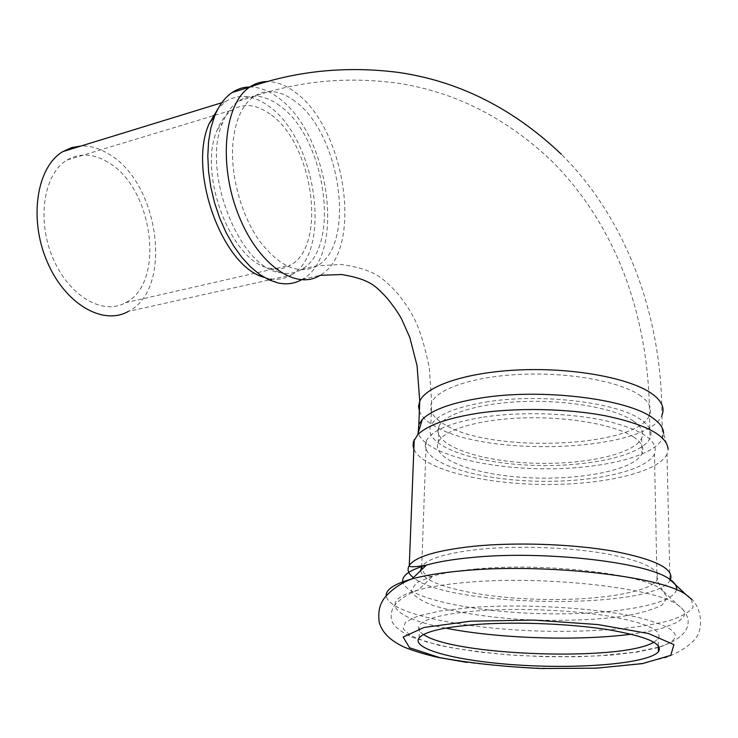 <?xml version="1.0" encoding="UTF-8"?>
<svg xmlns="http://www.w3.org/2000/svg" width="738" height="738" viewBox="0 0 738 738"><rect width="100%" height="100%" fill="white"/><g stroke="black" fill="none" stroke-linecap="round" stroke-linejoin="round"><path stroke-width="0.55" stroke-dasharray="3.69 2.77" d="M633.518 421.066C615.658 408.603 569.164 400.024 524.432 401.49C479.645 402.893 444.433 413.797 438.842 426.453C431.084 443.51 473.575 459.94 526.24 462.837C578.776 466.001 633.776 455.189 641.673 438.151C644.237 432.403 641.516 426.712 633.518 421.066M633.767 437.136C615.833 424.977 569.155 416.546 524.229 417.883C479.257 419.175 443.925 429.728 438.326 442.044C430.558 458.612 473.215 474.672 526.065 477.587C578.795 480.761 633.997 470.346 641.94 453.778C644.514 448.187 641.792 442.643 633.767 437.136M485.862 402.035C539.829 392.976 618.047 402.265 641.35 419.968C649.846 426.038 652.715 432.145 649.975 438.298C641.359 456.776 581.867 468.39 525.253 464.986C468.501 461.859 422.477 444.156 430.844 425.66C436.213 415.226 454.553 407.358 485.862 402.035M483.399 417.118C520.936 411.463 570.797 412.966 606.415 420.928C643.066 430.06 659.071 441.084 654.449 454.008C645.418 472.68 583.444 484.248 524.589 480.706C465.595 477.458 417.597 459.543 426.278 440.854C431.831 430.355 450.872 422.44 483.399 417.118M279.591 105.626C264.841 94.851 251.151 93.348 238.522 101.115C231.981 105.552 226.751 112.554 222.848 122.121C200.782 170.127 239.103 267.912 280.071 272.709C288.023 274.342 295.255 273.198 301.75 269.287C341.316 248.06 325.901 137.6 279.591 105.626M270.043 114.058C256.39 104.27 243.734 102.951 232.064 110.091C225.902 114.224 221.003 120.755 217.341 129.685C196.954 173.983 232.129 263.595 270.2 268.272C277.682 269.822 284.471 268.761 290.597 265.08C327.451 245.45 313.143 143.218 270.043 114.058M107.739 162.092C93.329 153.522 79.778 152.831 67.084 160.026C43.8 173.651 36.485 219.481 52.739 257.682C68.689 296.058 102.785 315.735 125.488 302.737C165.819 283.171 153.356 187.553 107.739 162.092M264.103 277.313L268.281 278.484C276.722 280.274 284.388 279.102 291.289 274.997L128.264 311.454C173.467 289.545 159.731 182.886 108.744 154.021C99.547 148.366 90.313 145.7 81.042 146.004M291.289 274.997C332.635 252.968 316.86 139.095 268.65 106.106C253.245 94.962 238.928 93.44 225.699 101.549L218.448 107.988M301.39 279.822L302.377 279.241C346.426 255.616 329.554 133.56 278.171 97.684C268.752 90.617 259.361 87.047 250.007 86.973M669.92 579.358L666.995 454.184L668.158 449.313L663.573 433.538L662.456 438.473C653.471 457.588 595.741 470.263 537.033 468.704C478.279 467.329 424.276 452.099 418.178 433.021M666.995 454.184C657.687 473.27 598.601 485.853 538.242 484.386C477.837 483.086 421.684 468.141 413.861 449.128M423.603 634.514C418.649 631.341 417.302 628.176 419.562 625.031C425.199 618.269 445.042 613.509 479.073 610.732C518.362 607.854 570.723 609.966 608.066 616.018C646.451 622.844 663.167 630.437 658.195 638.785L653.896 642.18M294.776 101.097C280.117 90.193 266.538 88.615 254.029 96.374C242.387 104.612 235.376 119.879 232.996 142.185C230.035 174.067 240.865 214.463 259.176 240.477C279.527 266.99 298.881 275.431 317.229 265.8C356.389 244.573 340.781 133.458 294.776 101.097M302.377 279.241L320.024 275.348C363.548 251.713 346.436 128.846 295.431 92.471C286.104 85.331 276.815 81.687 267.562 81.54M640.935 396.038C621.931 382.053 571.95 372.469 523.749 374.221C475.503 375.91 437.671 388.299 431.665 402.505C428.501 410.586 433.151 418.123 445.623 425.116C491.932 453.372 637.364 447.717 649.523 415.07C652.254 408.658 649.385 402.321 640.935 396.038M419.359 411.112C421.49 416.666 426.905 421.832 435.614 426.61C487.458 457.772 648.029 451.564 661.931 415.217C661.755 313.927 625.695 218.125 561.378 154.297M691.395 599.191L693.102 607.106C689.476 612.153 681.469 616.682 669.071 620.686C641.211 628.103 597.134 631.839 550.566 631.313C468.538 630.141 388.087 614.154 386.195 595.769M676.478 589.754C672.816 605.584 607.798 615.63 540.179 613.638C472.505 611.82 408.87 598.472 403.049 582.854M670.298 579.893L669.947 580.492C652.383 610.612 447.117 607.134 413.4 577.596M426.278 440.854L421.693 566.6C427.302 558.62 446.887 552.817 480.447 549.21C519.183 545.419 570.751 547.328 607.54 554.007C645.381 561.6 661.866 570.317 657.005 580.169C648.047 593.629 589.893 601.553 531.913 599.072C473.87 596.738 422.293 584.376 420.623 570.668M475.42 569.063C542.338 562.421 640.446 573.426 661.147 589.182L667.512 597.328L662.18 604.994C653.241 609.643 639.864 613.462 622.051 616.461C591.977 620.252 558.601 621.267 521.932 619.514C486.739 617.199 455.217 612.291 433.354 605.584C420.798 600.833 413.437 595.815 411.25 590.52L416.333 582.854L432.874 576.018C443.833 572.974 458.021 570.649 475.42 569.063M445.632 628.121C394.175 618.287 376.417 601.092 418.474 589.92C430.752 586.618 446.767 584.109 466.536 582.402C542.624 575.225 655.15 587.669 677.705 604.865L681.073 607.429L683.296 609.994L684.384 612.531L684.357 615.022L683.231 617.448L677.844 622.06L662.595 628.13L648.287 631.479L631.23 634.191M658.37 647.53L637.088 652.088L609.68 655.206L578.103 656.737L544.349 656.663L510.41 655.012L478.215 651.894L449.654 647.447L426.536 641.922L410.559 635.602L403.16 628.877L405.439 622.189L417.846 616.045L440.06 610.999L470.77 607.522C523.131 603.536 595.806 607.78 637.604 617.245C679.08 627.983 686.303 637.983 659.274 647.254M438.842 426.453L438.326 442.044M641.673 438.151L641.94 453.778M238.522 101.115L254.029 96.374C300.034 80.811 348.013 76.429 397.948 83.219C454.719 91.89 505.844 117.674 551.304 160.57C580.99 190.192 604.33 225.505 621.304 266.529C639.781 312.571 649.191 362.081 649.523 415.07L649.975 438.298M301.75 269.287L317.229 265.8L340.938 264.472C355.458 266.39 366.841 269.619 375.07 274.158C381.103 277.128 388.686 283.65 397.81 293.715C408.88 307.718 411.158 312.801 414.821 319.794C420.245 330.938 425.088 346.998 429.35 367.958L431.665 402.505L430.844 425.66M217.341 129.685L222.848 122.121M270.2 268.272L280.071 272.709M67.084 160.026L212.876 115.894M214.933 115.276L232.064 110.091M125.488 302.737L290.597 265.08M221.787 102.748L225.699 101.549M268.281 278.484L278.106 282.968M662.456 438.473L661.931 415.217M686.036 594.662C701.663 602.752 705.51 629.911 693.443 640.842C686.958 647.457 677.89 652.992 666.22 657.447L641.59 663.342L602.577 667.576C561.517 669.753 510.189 667.964 466.767 662.383M669.92 579.542L669.947 580.492L672.17 581.645M659.172 647.014C695.131 635.519 692.964 616.193 677.705 604.865L661.147 589.182C662.696 590.252 662.484 589.441 660.501 586.747L657.005 580.169L654.449 454.008M658.361 647.254L634.883 652.217L599.616 655.778C573.288 656.949 545.447 656.82 516.111 655.372C487.689 653.195 462.08 649.874 439.294 645.39L411.887 637.162C399.359 631.073 392.598 625.27 391.583 619.763C390.706 616.544 391.168 612.439 392.985 607.448C398.225 600.188 406.721 594.348 418.474 589.92L432.874 576.018C430.023 576.83 427.053 575.861 423.972 573.112L422.422 568.943M658.333 645.713L658.195 638.785M419.101 637.909L419.562 625.031"/><path stroke-width="1.11" d="M81.042 146.004L71.614 147.618L62.822 151.604C36.826 166.88 28.625 218.254 46.9 261.067C64.833 304.056 102.969 325.882 128.264 311.454M218.448 107.988L209.112 123.781C187.553 171.364 222.747 266.907 264.103 277.313M250.007 86.973C243.577 87.01 237.608 88.864 232.092 92.545C224.749 97.527 218.909 105.414 214.564 116.198L210.856 128.089L208.577 141.493L207.793 156.05L208.55 171.41L210.828 187.148L214.573 202.83L219.684 218.061L226.012 232.415L233.383 245.523L241.584 257.064L250.394 266.75L259.573 274.388L268.881 279.822L278.106 282.968C286.602 284.757 294.361 283.706 301.39 279.822M418.178 433.021L418.852 424.424L422.201 419.618C431.25 410.245 450.364 403.114 479.534 398.234C539.773 387.967 627.669 398.474 653.185 418.317C660.141 423.298 663.6 428.372 663.573 433.538M413.861 449.128L413.049 445.734L413.455 441.647L417.625 434.866C426.924 425.439 446.721 418.28 477.016 413.391C515.991 407.45 567.337 408.418 606.276 415.964C646.506 424.599 667.134 435.715 668.158 449.313M653.896 642.18C621.544 661.774 453.049 655.731 423.603 634.514M478.768 624.311C518.177 621.636 570.723 623.795 608.177 629.698C646.691 636.359 663.453 643.702 658.453 651.709C648.785 663.213 583.896 668.923 522.403 665.289C460.761 661.829 410.328 649.468 419.101 637.909C424.737 631.433 444.627 626.894 478.768 624.311M267.562 81.54C261.169 81.531 255.237 83.366 249.758 87.056C224.573 103.292 218.153 162.701 237.885 213.393C257.294 264.287 295.79 290.956 320.024 275.348L341.343 274.518C354.12 276.492 363.834 279.471 370.494 283.447C374.867 285.781 380.494 290.8 387.367 298.521C394.461 307.377 399.295 314.425 401.869 319.665L409.802 337.451L417.071 365.716L419.738 401.251L418.557 406.186L419.359 411.112M661.931 415.217C664.929 408.188 661.848 401.214 652.696 394.286C631.894 378.677 576.193 367.856 522.356 369.793C468.445 371.648 426.389 385.494 419.738 401.251L418.852 424.424M386.195 595.769C385.808 589.496 394.443 583.859 412.081 578.869C424.922 575.363 441.545 572.679 461.951 570.825C542.236 562.826 661.534 576.046 686.036 594.662L691.395 599.191M470.429 621.202L533.371 620.077L598.029 624.569L648.554 633.536L673.914 644.671L670.741 655.381L642.429 663.628L596.322 668.167L541.212 668.527C502.827 666.691 468.898 663.028 439.442 657.53L409.553 647.761L403.16 637.06L424.046 627.457L470.429 621.202M403.049 582.854C400.854 576.258 408.649 570.326 426.453 565.077C437.994 561.83 452.818 559.33 470.918 557.596C542.052 550.161 646.829 561.932 669.44 579.09C674.827 582.688 677.18 586.24 676.478 589.754M413.4 577.596C408.188 573.574 406.813 569.533 409.276 565.465C415.383 556.683 436.905 550.271 473.833 546.24C516.296 542.015 573.039 544.007 613.868 551.268C655.851 559.515 674.661 569.063 670.298 579.893M420.623 570.668L421.693 566.6L422.422 568.943M631.23 634.191C577.771 641.267 497.144 638.49 445.632 628.121M659.274 647.254L658.37 647.53M212.876 115.894L214.933 115.276M62.822 151.604L221.787 102.748M209.112 123.781L214.564 116.198M232.092 92.545L249.758 87.056C297.1 70.719 346.639 65.839 398.382 72.416C458.851 81.152 513.187 108.44 561.378 154.297M466.767 662.383L438.63 657.521C425.568 654.578 414.046 651.091 404.055 647.069C390.116 640.529 381.823 632.217 379.184 622.134C378.179 613.582 379.129 606.839 382.053 601.904C384.332 596.23 396.5 584.441 412.081 578.869L426.453 565.077C414.562 567.181 408.834 567.31 409.276 565.465L414.239 439.608M672.17 581.645C673.637 582.07 672.724 581.212 669.44 579.09L686.036 594.662M422.201 419.618L417.625 434.866M659.172 647.014L658.361 647.254M658.453 651.709L658.333 645.713"/></g></svg>
